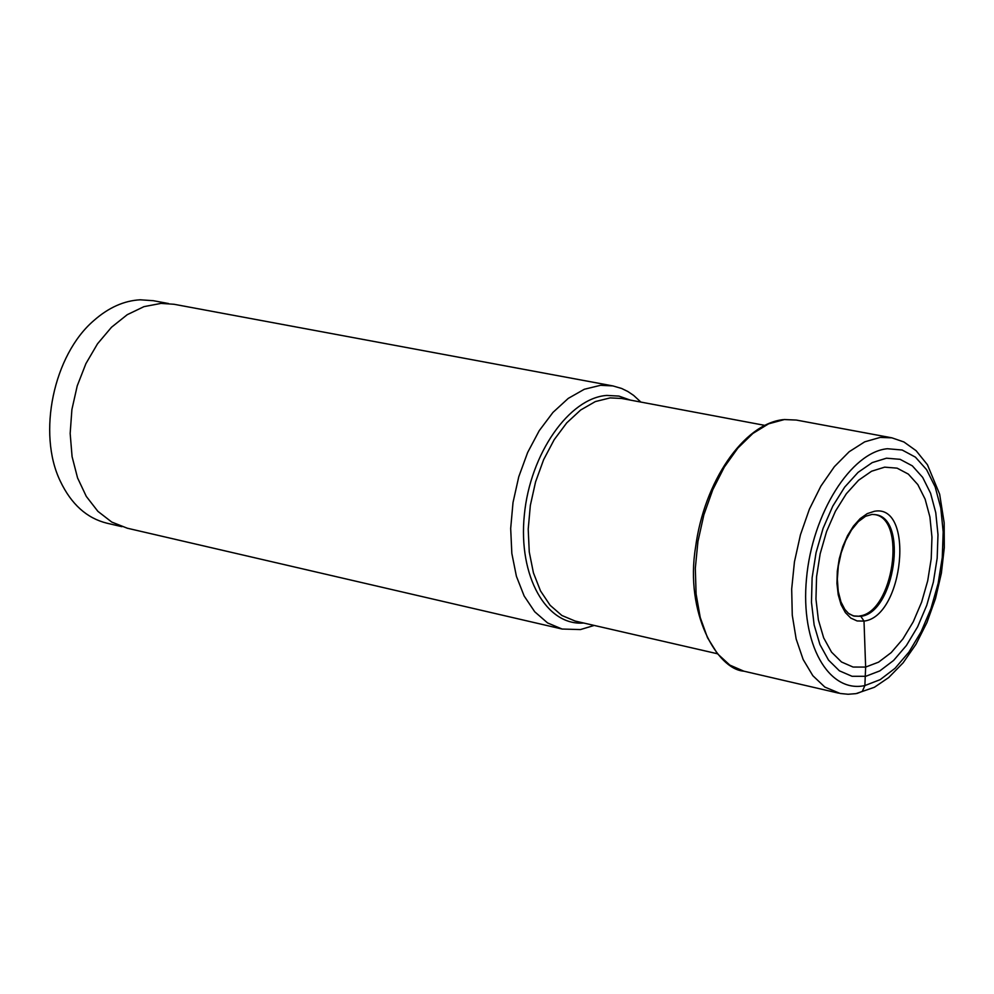 <?xml version="1.0" encoding="UTF-8"?>
<svg xmlns="http://www.w3.org/2000/svg" width="994" height="994" viewBox="0 0 994 994"><rect width="100%" height="100%" fill="white"/><g stroke="black" fill="none" stroke-linecap="round" stroke-linejoin="round"><path stroke-width="1.49" d="M886.499 458.197L900.092 459.327L912.33 465.851L922.656 477.368L930.583 493.248L935.764 512.668L937.988 534.673L937.168 558.193L933.354 582.149L926.731 605.396L917.599 626.866L906.391 645.516L893.606 660.438L879.839 670.888L865.762 676.293L852.057 676.293L839.421 670.838L828.511 660.091L819.926 644.547L814.136 624.953L811.477 602.289L812.123 577.762L816.062 552.664L823.082 528.348L832.786 506.12L844.664 487.135L858.058 472.386L872.247 462.595L886.499 458.197M884.648 467.155L871.576 471.231L858.58 480.239L846.329 493.769L835.469 511.152L826.586 531.492L820.174 553.745L816.571 576.706L815.962 599.146L818.385 619.883L823.666 637.85L831.518 652.114L841.508 661.992L853.076 667.049L865.637 667.073L878.559 662.166L891.196 652.611L902.937 638.931L913.237 621.822L921.624 602.128L927.713 580.769L931.216 558.777L931.962 537.17L929.912 516.979L925.128 499.162L917.835 484.625L908.342 474.101L897.097 468.149L884.648 467.155M121.939 526.683L106.843 523.179C86.764 518.172 71.257 504.194 60.323 481.233C37.101 433.483 53.502 354.97 93.896 320.515C108.594 307.568 124.039 300.673 140.216 299.803L153.312 300.697L168.545 303.543M562.119 629.04L127.344 528.224L111.788 522.086L97.897 511.351L86.304 496.416L77.557 477.903L72.077 456.606L70.164 433.459L71.903 409.528L77.221 385.896L85.894 363.655L97.511 343.812L111.502 327.25L127.244 314.688L143.993 306.637L161.028 303.394L174.124 304.288L612.9 385.921L600.55 385.312L584.348 389.25L568.257 398.395L552.975 412.398L539.22 430.7L527.64 452.494L518.756 476.797L513.016 502.517L510.68 528.46L511.835 553.422L516.408 576.284L524.161 596.015L534.722 611.77L547.57 622.927L562.119 629.04L580.397 629.575L594.238 625.437M640.894 402.085L633.663 395.426L627.798 391.474L621.598 388.455L612.9 385.921M853.349 615.895L860.816 616.317L864.01 621.101L865.637 667.073L864.879 685.562L862.307 691.402L857.052 693.452M887.406 448.729C851.112 452.059 812.197 513.426 806.494 578.645C800.245 643.95 828.598 693.539 864.879 685.562L880.162 679.66L895.085 668.279L908.951 652.064L921.09 631.824L930.98 608.564L938.15 583.354L942.287 557.398L943.182 531.889L940.796 508.021L935.192 486.948L926.607 469.69L915.424 457.153L902.154 450.009L887.406 448.729M891.891 437.832L880.175 437.422L864.693 441.845L849.187 451.723L834.364 466.683L820.895 486.103L809.402 509.152L800.443 534.797L794.442 561.846L791.684 589.057L792.268 615.174L796.157 638.993L803.14 659.469L812.856 675.721L824.858 687.078L840.154 693.477L848.13 694.259L856.02 693.638L874.397 687.276L888.686 677.56L903.124 662.812L916.008 644.236L926.942 622.517L935.516 598.5L941.38 573.178L944.3 547.57L944.163 522.732L939.653 494.217L927.439 464.745L916.12 450.704L903.931 441.982L891.891 437.832L796.293 420.052L784.353 419.555L768.598 423.829L752.88 433.446L737.883 448.07L724.303 467.105L712.785 489.719L703.851 514.904L697.937 541.506L695.315 568.27L696.098 594.002L700.236 617.498L707.504 637.713L717.519 653.803L729.832 665.098L743.847 671.174L838.576 693.141M853.237 615.87L848.429 613.335L844.813 609.372L840.974 601.954L838.24 591.393L837.346 579.129L838.34 566.008L841.185 552.875L845.683 540.574L851.547 529.901L858.356 521.601L865.6 516.259L872.098 514.407L875.453 514.681C908.466 518.073 894.699 612.9 860.816 616.317L854.268 616.143L849.497 614.13M864.01 621.101L857.114 620.952L850.777 618.069L845.347 612.553L841.086 604.675L838.24 594.834L836.948 583.503L837.296 571.277L839.259 558.79L842.738 546.688L847.559 535.592L853.473 526.087L860.145 518.632L867.253 513.625L874.422 511.276C914.803 503.56 903.844 616.615 864.01 621.101M859.512 615.982C893.134 612.615 907.124 518.706 874.521 514.544M630.283 400.085L618.902 396.084L606.8 395.426C569.264 397.935 530.113 453.686 524.335 515.016C518.048 576.383 546.489 626.121 583.714 623.014M716.898 653.63L575.141 621.051L561.858 615.485L550.129 605.296L540.5 590.896L533.43 572.867L529.255 551.968L528.212 529.143L530.336 505.424L535.567 481.891L543.643 459.638L554.205 439.671L566.729 422.885L580.658 410.013L595.344 401.576L610.142 397.898L621.635 398.457L764.585 425.333M743.847 671.174C717.022 669.36 684.804 612.714 695.551 547.371C704.112 481.817 743.413 424.016 783.135 419.63M874.409 514.507L875.453 514.681M784.104 419.53L796.293 420.052"/></g></svg>
